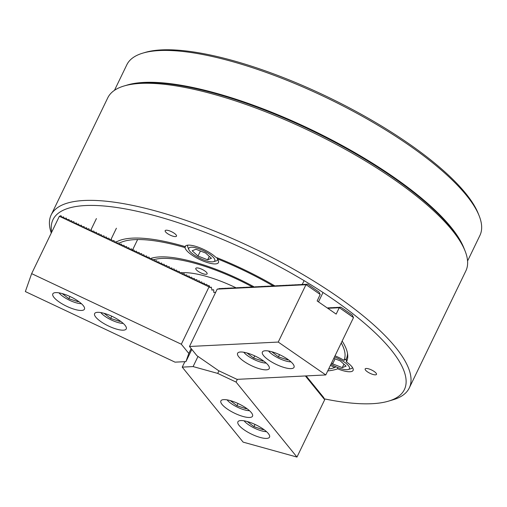 <?xml version="1.0" encoding="UTF-8"?>
<svg xmlns="http://www.w3.org/2000/svg" width="507" height="507" viewBox="0 0 507 507"><rect width="100%" height="100%" fill="white"/><g stroke="black" fill="none" stroke-linecap="round" stroke-linejoin="round"><path stroke-width="0.76" d="M327.731 370.909A130.971 38.215 25.8 0 0 337.681 368.817L337.466 367.423M119.17 243.221A128.011 37.353 25.8 0 1 181.588 246.636A128.011 37.353 25.8 0 1 185.004 247.612A18.499 5.4 -154.2 0 0 208.599 262.905A18.499 5.4 -154.2 0 0 218.447 262.582A18.499 5.4 -154.2 0 0 217.135 258.741A128.011 37.353 25.8 0 1 272.937 285.828M154.128 259.622A91.013 26.554 25.8 0 1 195.201 263.399A91.013 26.554 25.8 0 1 252.239 286.848M149.768 258.843A93.972 27.416 25.8 0 1 151.048 258.367M151.295 258.285A93.972 27.416 25.8 0 1 194.111 262.056A93.972 27.416 25.8 0 1 253.918 286.759M179.732 272.962A62.9 18.353 25.8 0 1 180.359 272.88M181.867 272.734A62.9 18.353 25.8 0 1 205.544 276.138A62.9 18.353 25.8 0 1 235.761 287.672M124.019 85.994L126.3 85.315A197.014 57.481 25.8 0 1 215.12 93.516A197.014 57.481 25.8 0 1 464.146 248.633L465.033 250.845A198.864 58.02 -154.2 0 0 213.669 94.27A198.864 58.02 -154.2 0 0 124.019 85.994A198.864 58.02 -154.2 0 0 107.782 97.8L51.182 214.892A198.864 58.02 25.8 0 1 157.062 211.362A198.864 58.02 25.8 0 1 339.24 297.805A198.864 58.02 25.8 0 1 409.263 387.994A198.864 58.02 25.8 0 1 393.026 399.801L388.457 401.157A195.163 56.942 -154.2 0 0 356.244 316.406A195.163 56.942 -154.2 0 0 156.885 216.223A195.163 56.942 -154.2 0 0 51.663 232.225M409.263 387.994L465.863 270.903A198.864 58.02 -154.2 0 0 465.033 250.845M324.277 398.844A195.163 56.942 -154.2 0 0 388.457 401.157M368.513 368.811A6.287 1.838 -154.2 0 0 365.167 368.925A6.287 1.838 -154.2 0 0 367.379 371.777A6.287 1.838 -154.2 0 0 373.146 374.508A6.287 1.838 -154.2 0 0 376.492 374.4A6.287 1.838 -154.2 0 0 374.28 371.549A6.287 1.838 -154.2 0 0 368.513 368.811M199.143 268.26A6.287 1.838 -154.2 0 0 195.797 268.368A6.287 1.838 -154.2 0 0 198.009 271.226A6.287 1.838 -154.2 0 0 203.77 273.957A6.287 1.838 -154.2 0 0 207.122 273.843A6.287 1.838 -154.2 0 0 204.904 270.992A6.287 1.838 -154.2 0 0 199.143 268.26M168.52 230.552A6.287 1.838 -154.2 0 0 165.174 230.66A6.287 1.838 -154.2 0 0 167.386 233.512A6.287 1.838 -154.2 0 0 173.147 236.249A6.287 1.838 -154.2 0 0 176.499 236.135A6.287 1.838 -154.2 0 0 174.281 233.283A6.287 1.838 -154.2 0 0 168.52 230.552M185.004 247.612L185.663 245.851M185.264 246.269L185.08 246.611A18.499 5.4 -154.2 0 1 185.137 246.478A18.499 5.4 -154.2 0 1 194.992 246.149A18.499 5.4 -154.2 0 1 215.703 257.22A130.971 38.215 25.8 0 1 274.553 285.733M337.681 368.817A18.499 5.4 -154.2 0 0 343.252 370.744A18.499 5.4 -154.2 0 0 353.106 370.414A18.499 5.4 -154.2 0 0 346.446 361.928A130.971 38.215 25.8 0 0 347.682 354.678A130.971 38.215 25.8 0 0 342.149 341.084M335.97 366.783L334.753 367.537A128.011 37.353 25.8 0 1 328.644 369.02M330.444 365.306A18.499 5.4 -154.2 0 0 334.753 367.537M116.502 241.877A130.971 38.215 25.8 0 1 185.08 246.611M341.236 342.973A128.011 37.353 25.8 0 1 343.949 360.306A18.499 5.4 -154.2 0 0 335.019 355.832M343.949 360.306L346.281 358.886L346.446 361.928M217.275 257.848L217.135 258.741M51.283 233.011A198.864 58.02 25.8 0 1 51.182 214.892M347.485 353.265A129.494 37.784 25.8 0 1 346.281 358.886M142.847 53.115L145.129 52.436A194.238 56.676 25.8 0 1 353.227 109.918A194.238 56.676 25.8 0 1 478.215 213.453L479.102 215.665A196.089 57.215 -154.2 0 0 352.923 111.141A196.089 57.215 -154.2 0 0 142.847 53.115A196.089 57.215 -154.2 0 0 126.839 64.757L114.481 90.316M126.877 85.144A196.089 57.215 25.8 0 1 337.523 142.999A196.089 57.215 25.8 0 1 463.918 248.075M467.568 261.004L479.92 235.444A196.089 57.215 -154.2 0 0 479.102 215.665M291.113 368.608A17.574 5.127 -154.2 0 0 294.028 367.334A17.574 5.127 -154.2 0 0 284.212 357.067A17.574 5.127 -154.2 0 0 265.3 350.768A17.574 5.127 -154.2 0 0 262.385 352.042A17.574 5.127 -154.2 0 0 272.202 362.309A17.574 5.127 -154.2 0 0 291.113 368.608M266.314 369.844A17.574 5.127 -154.2 0 0 269.236 368.57A17.574 5.127 -154.2 0 0 259.419 358.303A17.574 5.127 -154.2 0 0 240.508 351.997A17.574 5.127 -154.2 0 0 237.593 353.271A17.574 5.127 -154.2 0 0 247.403 363.544A17.574 5.127 -154.2 0 0 266.314 369.844M217.192 289.136L189.472 346.484L278.242 342.067L305.962 284.719L217.192 289.136L219.975 288.641M218.485 289.015L221.458 288.565M219.975 288.946L222.947 288.496M221.464 288.87L224.436 288.42M222.947 288.794L225.926 288.344M224.436 288.717L227.409 288.274M225.926 288.648L228.898 288.198M227.415 288.572L230.387 288.122M228.898 288.496L231.876 288.052M230.387 288.426L233.359 287.976M231.876 288.35L234.849 287.9M233.366 288.274L236.338 287.83M234.849 288.204L237.827 287.754M236.338 288.128L239.31 287.678M237.827 288.052L240.8 287.602M239.317 287.982L242.289 287.532M240.8 287.906L243.778 287.456M242.289 287.83L245.261 287.38M243.778 287.761L246.751 287.311M245.268 287.684L248.24 287.235M246.751 287.608L249.729 287.158M248.24 287.539L251.212 287.089M249.729 287.463L252.701 287.013M251.219 287.387L254.191 286.937M252.708 287.317L255.68 286.867M254.191 287.241L257.163 286.791M255.68 287.165L258.652 286.715M257.169 287.095L260.142 286.645M258.659 287.019L261.631 286.569M260.142 286.943L263.114 286.493M261.631 286.873L264.603 286.423M263.12 286.797L266.093 286.347M264.61 286.721L267.582 286.271M266.093 286.645L269.065 286.202M267.582 286.575L270.554 286.125M269.071 286.499L272.044 286.049M270.561 286.423L273.533 285.98M272.044 286.354L275.016 285.904M273.533 286.278L276.505 285.828M275.022 286.202L277.994 285.758M276.511 286.132L279.484 285.682M277.994 286.056L280.967 285.606M279.484 285.98L282.456 285.536M280.973 285.91L283.945 285.46M282.462 285.834L285.435 285.384M283.945 285.758L286.918 285.308M285.435 285.688L288.407 285.238M286.924 285.612L289.896 285.162M288.413 285.536L291.386 285.086M289.896 285.466L292.869 285.016M291.386 285.39L294.358 284.94M327.047 307.8L327.642 307.952M292.875 285.314L295.847 284.864M327.364 308.022L329.125 307.876M294.364 285.245L297.336 284.795M327.687 308.237L330.615 307.8M295.847 285.168L298.819 284.719M329.132 308.174L332.104 307.73M297.336 285.092L300.309 284.642M330.621 308.104L333.593 307.654M298.826 285.023L301.798 284.573M332.104 308.028L335.076 307.578M300.315 284.947L303.287 284.497M333.593 307.952L336.566 307.508M301.798 284.871L304.77 284.421M335.083 307.882L338.055 307.432M303.287 284.801L306.26 284.351M336.572 307.806L339.544 307.356M305.962 284.719L307.489 284.097L304.777 284.725L306 284.167M320.196 294.453L306.07 284.687L320.196 294.453L317.148 300.955L336.166 314.099L339.246 307.73L340.774 307.103L337.884 307.743L339.284 307.179M303.148 284.826L304.517 284.243M301.659 284.902L303.028 284.319M300.176 284.978L301.538 284.395M298.686 285.048L300.049 284.465M297.197 285.124L298.566 284.541M295.708 285.2L297.077 284.617M294.218 285.27L295.587 284.687M292.735 285.346L294.098 284.763M291.246 285.422L292.615 284.839M289.757 285.492L291.126 284.909M288.268 285.568L289.636 284.985M286.785 285.644L288.147 285.061M285.295 285.714L286.664 285.13M283.806 285.79L285.175 285.207M282.317 285.866L283.686 285.283M280.834 285.942L282.196 285.352M279.344 286.011L280.713 285.428M277.855 286.087L279.224 285.504M276.366 286.163L277.735 285.574M274.883 286.233L276.245 285.65M273.393 286.309L274.762 285.726M271.904 286.385L273.273 285.796M270.415 286.455L271.784 285.872M268.932 286.531L270.294 285.948M267.442 286.607L268.811 286.018M265.953 286.677L267.322 286.094M264.464 286.753L265.833 286.17M262.981 286.829L264.343 286.24M261.492 286.899L262.86 286.316M260.002 286.975L261.371 286.392M258.513 287.051L259.882 286.468M257.03 287.12L258.393 286.537M255.541 287.196L256.91 286.613M254.051 287.273L255.42 286.689M252.562 287.342L253.931 286.759M251.079 287.418L252.442 286.835M249.59 287.494L250.959 286.911M248.1 287.564L249.469 286.981M246.611 287.64L247.98 287.057M245.128 287.716L246.491 287.133M243.639 287.786L245.008 287.203M242.15 287.862L243.518 287.279M240.66 287.938L242.029 287.355M239.177 288.008L240.54 287.425M237.688 288.084L239.057 287.501M236.199 288.16L237.568 287.577M234.709 288.236L236.078 287.646M233.226 288.306L234.589 287.723M231.737 288.382L233.106 287.799M230.248 288.458L231.617 287.868M228.758 288.527L230.127 287.944M227.275 288.603L228.638 288.02M225.786 288.679L227.155 288.09M224.297 288.749L225.666 288.166M222.807 288.825L224.176 288.242M221.325 288.901L222.687 288.312M219.835 288.971L221.204 288.388M218.346 289.047L219.715 288.464M320.082 294.333L319.036 292.076L307.489 284.097M327.769 308.3L339.246 307.73M353.48 317.458L339.354 307.698L353.506 317.591L325.786 374.939L278.242 342.067M336.433 307.838L337.795 307.255M334.943 307.914L336.312 307.324M333.454 307.983L334.823 307.4M331.965 308.06L333.333 307.476M330.482 308.136L331.844 307.546M328.992 308.205L330.355 307.622M327.623 308.199L328.872 307.698M353.36 317.338L352.321 315.088L340.774 307.103M189.472 346.484L196.919 355.68L218.656 370.706L237.016 379.356L325.786 374.939M268.577 351.015A14.43 4.208 -154.2 0 0 290.226 361.827A14.43 4.208 -154.2 0 0 290.986 361.846M271.777 351.738L278.438 356.858L287.754 359.926L288.109 359.558M287.976 359.463L287.754 359.926M279.515 354.634L278.438 356.858M243.785 352.245A14.43 4.208 -154.2 0 0 265.427 363.056A14.43 4.208 -154.2 0 0 266.194 363.082M246.985 352.973L253.646 358.094L262.956 361.155L263.31 360.788M263.177 360.692L262.956 361.155M254.717 355.87L253.646 358.094M59.002 292.856A14.43 4.208 -154.2 0 0 68.065 299.529A14.43 4.208 -154.2 0 0 81.412 303.687M62.203 293.585L68.863 298.705L78.179 301.766L78.534 301.399M78.401 301.304L78.179 301.766M69.941 296.481L68.863 298.705M247.289 421.539L253.95 426.66L263.266 429.727L263.621 429.353M244.089 420.81A14.43 4.208 -154.2 0 0 266.498 431.647M255.027 424.435L253.95 426.66M263.488 429.258L263.266 429.727M100.811 312.572A14.43 4.208 -154.2 0 0 109.873 319.245A14.43 4.208 -154.2 0 0 123.22 323.403M104.011 313.301L110.672 318.421L119.988 321.482L120.343 321.115M120.21 321.02L119.988 321.482M111.749 316.197L110.672 318.421M230.279 400.587L236.94 405.708L246.25 408.775L246.605 408.408M227.079 399.865A14.43 4.208 -154.2 0 0 249.488 410.695M238.011 403.483L236.94 405.708M246.472 408.312L246.25 408.775M70.34 296.665A17.574 5.127 -154.2 0 0 52.81 293.883A17.574 5.127 -154.2 0 0 66.924 306.399A17.574 5.127 -154.2 0 0 84.454 309.181A17.574 5.127 -154.2 0 0 70.34 296.665M112.148 316.381A17.574 5.127 -154.2 0 0 94.619 313.599A17.574 5.127 -154.2 0 0 108.732 326.115A17.574 5.127 -154.2 0 0 126.262 328.897A17.574 5.127 -154.2 0 0 112.148 316.381M209.676 286.62L208.973 285.479L207.281 285.91L206.945 284.528L206.463 284.3L204.771 284.725L204.435 283.343L203.953 283.115L202.268 283.54L201.925 282.158L201.444 281.93L199.758 282.361L199.422 280.979L198.934 280.751L197.248 281.176L196.912 279.794L196.431 279.566L194.739 279.991L194.403 278.609L193.921 278.381L192.229 278.812L191.893 277.43L191.412 277.202L189.726 277.627L189.384 276.245L188.902 276.017L187.216 276.442L186.874 275.06L186.392 274.838L184.706 275.263L184.371 273.881L183.883 273.653L182.197 274.078L181.861 272.696L181.379 272.468L179.687 272.893L179.351 271.511L178.87 271.289L177.177 271.714L176.842 270.332L176.36 270.104L174.674 270.529L174.332 269.147L173.85 268.919L172.165 269.344L171.829 267.962L169.655 268.165L169.319 266.783L168.837 266.555L167.145 266.98L166.809 265.598L166.328 265.37L164.636 265.795L164.3 264.42L163.818 264.191L162.126 264.616L161.79 263.234L161.308 263.006L159.908 263.57L158.799 261.821L157.113 262.246L156.777 260.871L156.289 260.642L154.603 261.067L154.267 259.685L153.786 259.457L152.094 259.882L151.758 258.5L151.276 258.272L149.584 258.697L149.248 257.322L148.766 257.093L147.081 257.518L146.738 256.136L146.257 255.908L144.856 256.472L143.747 254.723L142.061 255.148L141.726 253.773L141.238 253.544L139.552 253.969L139.216 252.587L138.734 252.359L137.042 252.784L136.706 251.402L136.225 251.174L134.532 251.605L134.197 250.224L133.715 249.995L132.029 250.42L131.687 249.038L131.205 248.81L129.805 249.374L128.696 247.625L127.01 248.056L126.674 246.675L126.192 246.446L124.5 246.871L124.164 245.489L123.683 245.261L121.991 245.686L121.655 244.304L121.173 244.076L119.481 244.507L119.145 243.126L118.663 242.897L116.978 243.322L116.635 241.94L116.154 241.712L114.468 242.137L114.132 240.755L113.644 240.527L111.958 240.958L111.622 239.577L111.141 239.348L109.449 239.773L109.113 238.391L108.631 238.163L106.939 238.588L106.603 237.206L106.121 236.978L104.436 237.409L104.093 236.028L103.612 235.799L102.211 236.363L101.102 234.614L99.416 235.039L99.08 233.657L96.907 233.86L96.571 232.479L96.089 232.25L94.397 232.675L94.061 231.293L93.58 231.065L91.887 231.49L91.552 230.108L91.07 229.88L89.384 230.311L89.042 228.93L88.56 228.701L87.16 229.265L86.539 227.744L84.656 228.08L84.029 226.559L81.855 226.762L81.519 225.381L81.038 225.152L79.637 225.716L78.528 223.967L77.127 224.531L76.5 223.01L74.333 223.213L73.99 221.832L73.509 221.603L72.114 222.167L71.487 220.646L69.605 220.982L68.977 219.461L66.804 219.664L66.468 218.283L65.986 218.054L64.585 218.618L63.476 216.869L62.076 217.433L60.967 215.69L59.363 216.293L209.042 286.873L209.676 286.62L209.917 287.697L211.318 287.133L211.958 290.207L213.358 289.643L213.751 290.124L213.764 292.425L215.614 292.412M175.023 362.15L25.35 291.569L31.643 273.641L181.316 344.221L188.807 353.43L185.93 361.624L175.023 362.15M209.042 286.873L181.316 344.221M59.363 216.293L31.643 273.641M191.836 349.405L185.93 361.624M191.158 348.569L188.807 353.43M239.108 425.43A17.574 5.127 -154.2 0 0 255.921 436.026A17.574 5.127 -154.2 0 0 269.54 437.135A17.574 5.127 -154.2 0 0 268.33 433.542A17.574 5.127 -154.2 0 0 251.516 422.946A17.574 5.127 -154.2 0 0 237.897 421.837A17.574 5.127 -154.2 0 0 239.108 425.43M222.091 404.485A17.574 5.127 -154.2 0 0 238.905 415.081A17.574 5.127 -154.2 0 0 252.53 416.19A17.574 5.127 -154.2 0 0 251.32 412.59A17.574 5.127 -154.2 0 0 234.507 402A17.574 5.127 -154.2 0 0 220.881 400.891A17.574 5.127 -154.2 0 0 222.091 404.485M306.577 376.726L307.179 377.081L308.224 379.331M307.597 377.981L308.199 378.336L309.245 380.586M308.617 379.242L309.219 379.597L310.265 381.847M309.638 380.497L310.24 380.852L311.285 383.102M310.658 381.752L311.26 382.107L312.306 384.357M311.685 383.013L312.287 383.368L313.326 385.618M312.705 384.268L313.307 384.623L314.346 386.873M313.725 385.523L314.327 385.878L315.367 388.128M314.746 386.784L315.348 387.139L316.387 389.389M315.766 388.039L316.368 388.394L317.414 390.644M316.786 389.294L317.388 389.649L318.434 391.898M317.807 390.555L318.409 390.91L319.454 393.159M318.827 391.81L319.429 392.164L320.475 394.414M319.847 393.064L320.449 393.419L321.495 395.669M320.868 394.326L321.47 394.68L322.515 396.93M321.888 395.58L322.49 395.935L323.536 398.185M305.391 375.953L324.695 399.719L323.51 397.19L323.605 398.318M237.384 379.337L236.066 382.069L296.969 457.067L324.695 399.719M322.294 395.694L322.585 397.063M321.273 394.433L321.565 395.802M320.253 393.178L320.544 394.547M319.233 391.924L319.518 393.293M318.212 390.663L318.497 392.031M317.192 389.408L317.477 390.777M316.172 388.153L316.457 389.522M315.151 386.892L315.436 388.261M314.131 385.637L314.416 387.006M313.111 384.382L313.396 385.751M312.09 383.121L312.375 384.49M311.064 381.866L311.355 383.235M310.043 380.611L310.335 381.98M309.023 379.35L309.314 380.719M308.002 378.095L308.294 379.464M306.982 376.84L307.318 378.222L306.203 375.915M306.044 375.921L306.298 376.961L305.772 375.934M322.908 396.835L323.314 396.949M184.865 361.675L182.228 367.131L243.132 442.129L296.969 457.067M182.228 367.131L193.097 366.58L217.706 373.406L236.066 382.069M218.948 370.839L217.706 373.406M198.003 356.427L193.097 366.58M209.689 261.65A14.43 4.208 -154.2 0 0 213.605 261.663A14.43 4.208 -154.2 0 0 210.12 254.558A14.43 4.208 -154.2 0 0 193.902 247.403A14.43 4.208 -154.2 0 0 188.864 249.704A14.43 4.208 -154.2 0 0 209.689 261.65M217.795 259.635A16.649 4.861 25.8 0 1 217.706 259.863A16.649 4.861 25.8 0 1 216.35 260.852L213.605 261.663M192.153 250.762L197.996 256.035L207.636 259.799L211.432 258.291L205.595 253.018L195.956 249.254L192.153 250.762M188.864 249.704L187.799 247.048A16.649 4.861 25.8 0 1 187.729 245.369A16.649 4.861 25.8 0 1 187.85 245.16L187.729 245.369M209.296 256.365L207.636 259.799M200.43 251.003L197.996 256.035M330.976 364.197A14.43 4.208 -154.2 0 0 348.265 369.502A14.43 4.208 -154.2 0 0 349.469 367.448A14.43 4.208 -154.2 0 0 334.487 356.934M352.365 367.695L352.46 367.493A16.649 4.861 25.8 0 1 352.365 367.695A16.649 4.861 25.8 0 1 351.002 368.684L348.265 369.502M331.597 362.917L332.649 363.874L342.288 367.632L346.091 366.124L340.248 360.857L333.809 358.341M345.413 359.412A16.649 4.861 25.8 0 1 346.344 360.04M343.949 364.197L342.288 367.632M335.083 358.842L332.649 363.874M304.092 280.637L302.248 284.459M323.022 292.495L318.485 301.88M116.401 228.226L110.995 239.405M96.412 218.561L90.911 229.95M137.606 239.558L132.283 250.566"/></g></svg>
